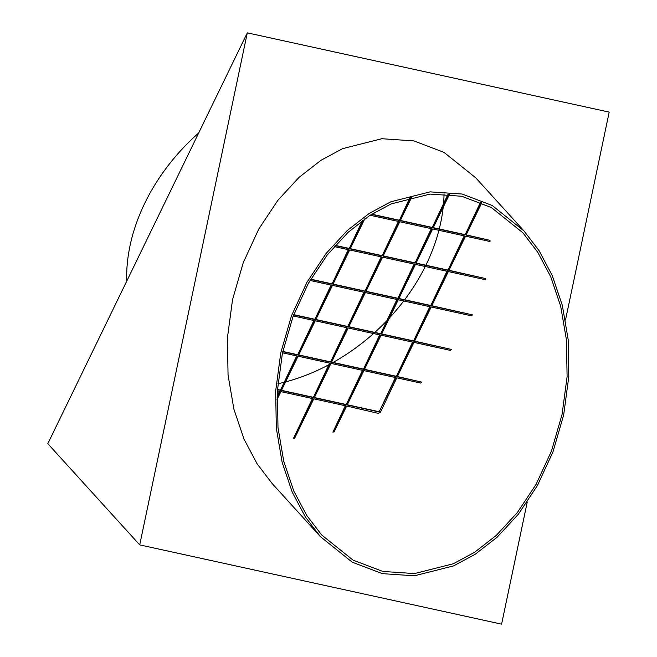 <?xml version="1.0" encoding="UTF-8"?>
<svg xmlns="http://www.w3.org/2000/svg" width="657" height="657" viewBox="0 0 657 657"><rect width="100%" height="100%" fill="white"/><g stroke="black" fill="none" stroke-linecap="round" stroke-linejoin="round"><path stroke-width="0.99" d="M126.711 281.188A178.121 133.814 -42.2 0 1 198.701 132.944M320.419 536.67L272.17 483.544L257.158 463.891L244.002 439.09L233.908 409.229L228.053 375.016L227.429 337.838L232.537 299.641L243.246 262.685L258.768 229.055L277.862 200.319L299.075 177.341L321.035 160.259L342.617 148.646L381.848 138.726L413.869 140.902L443.976 152.35L475.799 177.866L524.048 231.001L539.06 250.654L552.208 275.455L562.31 305.308L568.165 339.529L568.79 376.707L563.681 414.904L552.972 451.86L537.451 485.49L518.357 514.226L497.144 537.196L475.183 554.286L453.593 565.899L414.37 575.811L382.349 573.643L352.242 562.195L320.419 536.67L305.398 517.018L292.25 492.216L282.149 462.364L276.301 428.15L275.677 390.964L280.785 352.776L291.486 315.812L307.016 282.182L326.11 253.454L347.323 230.476L369.283 213.385L390.866 201.773L430.097 191.86L462.117 194.029L492.224 205.477L524.048 231.001M378.21 412.941L378.416 413.384A176.051 132.262 137.8 0 0 380.428 412.251L396.771 377.824L420.694 383.064A176.051 132.262 137.8 0 0 421.728 382.111L397.288 376.757L413.967 342.404L450.554 350.419A176.051 132.262 137.8 0 0 451.31 349.409L414.485 341.344L431.164 306.991L471.8 315.886A176.051 132.262 137.8 0 0 472.317 314.826L431.682 305.924L448.361 271.571L485.186 279.636A176.051 132.262 137.8 0 0 485.466 278.527L448.879 270.512L465.567 236.159L490.007 241.513A176.051 132.262 137.8 0 0 489.999 240.331L466.183 234.877M448.986 270.29L485.466 278.527M397.395 376.543L421.728 382.111M414.592 341.123L451.31 349.409M431.789 305.71L472.317 314.826M345.311 405.73L332.91 432.134A176.051 132.262 137.8 0 0 334.175 431.78L346.674 406.034L378.416 413.384M312.412 398.528L293.539 438.252A176.051 132.262 137.8 0 0 294.656 438.211L313.775 398.824L345.689 405.821L332.91 432.134M444.042 193.889A176.051 132.262 -42.2 0 1 443.557 203.391M443.188 207.284A176.051 132.262 -42.2 0 1 439.254 228.973M438.909 230.32A176.051 132.262 -42.2 0 1 425.876 265.231M425.243 266.512A176.051 132.262 -42.2 0 1 404.646 299.764M403.727 300.98A176.051 132.262 -42.2 0 1 389.453 317.947M386.332 321.24A176.051 132.262 -42.2 0 1 374.802 332.409M373.529 333.551A176.051 132.262 -42.2 0 1 333.066 362.45M328.796 364.783A176.051 132.262 -42.2 0 1 285.598 381.898M283.865 382.349A176.051 132.262 -42.2 0 1 277.895 383.77M461.649 196.238L491.411 207.555L522.865 232.775L537.705 252.198L550.697 276.712L560.684 306.228L566.465 340.039L567.09 376.79L562.039 414.542L551.453 451.072L536.112 484.308L517.24 512.706L496.273 535.414L474.568 552.307L453.231 563.78L414.46 573.586L382.809 571.434L353.055 560.125L321.602 534.897L306.762 515.474L293.761 490.96L283.783 461.452L277.993 427.633L277.377 390.882L282.428 353.137L293.006 316.6L308.355 283.364L327.227 254.965L348.194 232.258L369.899 215.365L391.235 203.892L430.007 194.094L461.649 196.238M371.46 214.371L399.292 220.465L410.058 197.429M399.292 220.465L410.543 197.305M411.783 197.001L400.277 220.678L432.191 227.667L448.041 194.168M432.191 227.667L448.444 194.201M449.487 194.3L433.177 227.889L465.09 234.877L480.522 202.241M465.09 234.877L480.867 202.389M481.77 202.775L466.076 235.091L489.999 240.331M335.078 245.587L349.195 248.675L362.442 220.522M349.195 248.675L363.099 220.046M364.775 218.838L350.181 248.888L382.095 255.885L398.397 221.442M382.095 255.885L398.774 221.524L370.088 215.241M414.994 263.087L431.674 228.735L399.768 221.746L383.08 256.099L414.994 263.087L431.296 228.652M447.893 270.29L464.573 235.937L432.667 228.948L415.98 263.301L447.893 270.29L464.195 235.855M310.621 279.406L331.999 284.095L348.3 249.652M331.999 284.095L348.678 249.734L334.208 246.572M364.898 291.297L381.577 256.944L349.672 249.956L332.984 284.309L364.898 291.297L381.2 256.862M397.797 298.508L414.477 264.147L382.571 257.158L365.883 291.511L397.797 298.508L414.099 264.065M430.696 305.71L447.376 271.357L415.47 264.369L398.783 298.721L430.696 305.71L446.998 271.275M310.745 279.192L331.728 283.791M293.663 314.875L314.802 319.507L331.481 285.154L310.014 280.449M314.802 319.507L331.103 285.072M293.745 314.654L314.522 319.203M282.74 351.667L297.605 354.928L314.284 320.575L293.252 315.96M297.605 354.928L313.906 320.485M282.789 351.438L297.325 354.624M277.451 389.691L280.408 390.34L297.087 355.987L282.502 352.793M280.408 390.34L296.709 355.905M277.468 389.453L280.128 390.036M277.09 397.165L279.89 391.408L277.377 390.858M277.123 396.228L279.512 391.317M313.307 397.551L329.986 363.198L298.073 356.201L281.393 390.562L313.307 397.551L329.609 363.107M293.539 438.252L312.789 398.61L280.876 391.621L277.024 399.555M346.206 404.753L362.886 370.4L330.972 363.411L314.292 397.764L346.206 404.753L362.508 370.318M379.105 411.964L395.785 377.603L363.871 370.614L347.192 404.967L379.105 411.964L395.407 377.52M330.504 362.13L347.183 327.777L315.27 320.788L298.59 355.141L330.504 362.13L346.806 327.695M363.403 369.341L380.083 334.98L348.169 327.991L331.489 362.344L363.403 369.341L379.705 334.898M396.302 376.543L412.982 342.19L381.068 335.201L364.389 369.554L396.302 376.543L412.604 342.108M347.701 326.718L364.38 292.357L332.467 285.368L315.787 319.721L347.701 326.718L364.003 292.275M380.6 333.92L397.28 299.567L365.366 292.579L348.686 326.931L380.6 333.92L396.902 299.485M413.499 341.131L430.179 306.77L398.265 299.781L381.586 334.134L413.499 341.131L429.801 306.688M139.711 544.883L247.303 32.85L47.813 443.68L139.711 544.883L501.595 624.15L527.259 502.022M565.505 320.033L609.187 112.117L247.303 32.85M371.747 214.19L399.021 220.161M400.384 220.465L431.92 227.371M433.283 227.667L464.819 234.574M333.091 284.087L364.627 290.994M365.99 291.297L397.526 298.204M398.889 298.5L430.425 305.406M298.697 354.92L330.225 361.826M281.5 390.34L313.028 397.247M364.495 369.333L396.023 376.239M331.596 362.13L363.124 369.037M347.298 404.753L378.826 411.66M314.399 397.542L345.927 404.449M315.894 319.507L347.422 326.414M348.793 326.71L380.321 333.616M381.692 333.92L413.22 340.827M416.086 263.087L447.622 269.994M383.187 255.877L414.723 262.784M350.288 248.675L381.824 255.581M335.259 245.381L348.924 248.371"/></g></svg>
